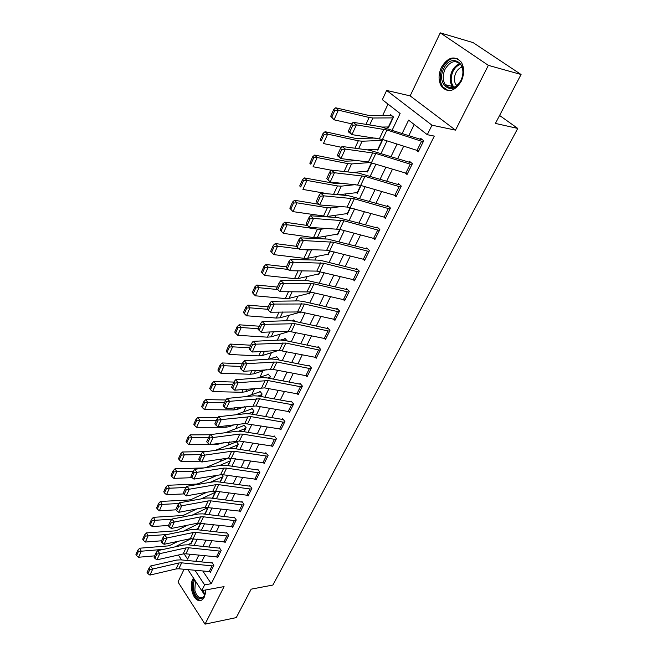 <?xml version="1.0" encoding="UTF-8"?>
<svg xmlns="http://www.w3.org/2000/svg" width="657" height="657" viewBox="0 0 657 657"><rect width="100%" height="100%" fill="white"/><g stroke="black" fill="none" stroke-linecap="round" stroke-linejoin="round"><path stroke-width="0.99" d="M441.397 67.351C438.194 74.758 438.293 81.213 441.693 86.74C448.214 93.204 454.718 91.413 461.206 81.353C464.433 74.118 464.45 67.696 461.247 62.103C454.537 55.237 447.918 56.987 441.397 67.351M193.478 578.07L192.665 579.433C189.126 586.019 192.969 599.537 198.718 600.498C201.001 600.941 202.849 599.833 204.261 597.164L205.657 589.97M392.172 130.152L400.105 113.513L382.341 99.683L386.645 90.436L431.986 125.2L427.288 134.693L408.597 120.141L402.191 133.42M410.149 95.881L455.506 130.127L488.348 65.355L521.067 74.496L473.097 42.615L440.247 32.85L410.149 95.881L386.645 90.436M184.059 569.299L177.998 581.987L205.025 624.15L224.07 586.594L201.74 590.684L187.976 569.676M388.016 104.102L382.686 115.46M372.289 137.625L372.026 138.184M356.119 172.118L355.79 172.824M345.911 193.881L345.221 195.343M335.916 215.184L334.889 217.377M326.135 236.044L324.78 238.943M316.551 256.476L314.875 260.049M307.164 276.498L305.193 280.703M297.966 296.11L295.699 300.939M288.949 315.335L286.411 320.756M280.112 334.183L277.303 340.162M271.448 352.661L268.385 359.182M262.948 370.778L259.983 377.093M254.612 388.55L251.795 394.561M246.161 406.568L243.755 411.693M237.793 424.414L235.871 428.512M229.589 441.906L228.127 445.027M221.54 459.071L220.522 461.23M213.648 475.906L213.057 477.154M488.348 65.355L440.247 32.85M521.067 74.496L495.411 123.417L517.765 128.427L272.885 585.042L251.188 589.148L236.265 617.613L205.025 624.15M190.875 543.191L191.13 543.577L193.47 538.633L191.401 542.994L187.795 544.784M197.798 528.565L198.061 528.959L200.828 523.12L198.34 528.368L195.835 529.55M204.844 513.684L205.124 514.078L208.326 507.327M201.042 498.909L215.504 492.2L212.605 498.302L215.8 491.584L215.496 491.173M210.174 482.353L222.871 476.67L220.276 482.131L223.166 476.046L222.165 474.683M219.578 465.517L230.377 460.861L228.094 465.657L230.673 460.22L228.981 457.978M228.34 458.052L205.436 467.702M201.929 455.515L200.952 454.34L198.734 459.194L199.703 460.376L201.929 455.515L204.976 455.087L201.798 462.019L228.48 458.036L264.475 462.889L267.769 456.237L234.565 451.302L231.683 451.244L204.976 455.087L202.537 452.156L229.236 448.386L238.015 444.764L236.06 448.862L238.319 444.107L236.216 441.381L235.912 442.03L215.373 450.341M238.852 431.107L245.792 428.364L244.182 431.748L246.104 427.707L243.961 424.989L243.648 425.654L225.367 432.717M248.379 413.664L253.717 411.668L252.46 414.304L254.029 410.995L251.853 408.293L251.532 408.966L235.674 414.789M257.987 395.982L261.782 394.652L260.903 396.508L262.11 393.97L259.893 391.285L259.564 391.974L246.326 396.549M267.769 378.038L270.011 377.323L269.51 378.366L270.339 376.617L268.081 373.956L267.752 374.654L257.347 378.005M277.837 359.765L278.732 358.944L276.425 356.299L276.088 357.006L268.762 359.157M287.249 340.975L284.933 338.298L284.588 339.02L280.588 340.006M294.936 321.388L293.605 319.943L293.252 320.682L291.979 320.813M300.068 312.28L300.594 312.847L300.996 312.001L280.022 317.791L276.269 318.054L246.482 315.762L244.322 313.594L246.794 308.034L245.94 306.95L243.468 312.502L244.322 313.594M309.004 293.326L309.578 293.925L310.482 292.02L309.94 293.162L289.055 298.36L285.302 298.549L255.392 295.806L253.224 293.597L255.745 287.922L254.875 286.846L252.354 292.513L253.224 293.597M318.128 274.002L318.735 274.618L320.164 271.62L319.105 273.838L298.278 278.519L294.517 278.642L264.5 275.431L262.315 273.172L264.894 267.374L263.999 266.315L261.429 272.105L262.315 273.172M327.424 254.275L328.081 254.924L330.052 250.777L328.459 254.128L307.69 258.275L303.928 258.316L273.797 254.62L271.604 252.313L274.24 246.391L273.32 245.34L270.692 251.261L271.604 252.313M336.901 234.147L337.616 234.828L340.145 229.49L338.002 234.015L317.306 237.596L313.537 237.563L283.298 233.366L281.089 231.001L283.783 224.949L282.847 223.922L280.153 229.966L281.089 231.001M346.576 213.607L347.348 214.322L350.468 207.735L347.742 213.492L327.12 216.49L293.006 211.644L289.827 208.203L290.78 209.23L293.539 203.046L292.579 202.028L289.827 208.203M356.439 192.624L357.285 193.38L361.013 185.504L357.687 192.534L338.536 194.751M366.499 171.206L367.427 172.003L371.796 162.78L367.838 171.14L352.407 172.446M376.757 149.32L377.783 150.174L382.826 139.539M387.219 126.949L388.361 127.869L393.527 116.995L390.603 114.688L390.168 115.599L368.971 115.501L335.702 107.797L338.355 110.154L369.135 117.472L372.905 117.997L393.091 117.899L388.796 126.965L382.308 127.056M202.898 571.13L211.267 583.695L434.31 136.098L427.288 134.693M414.214 124.51L408.835 135.588M403.669 146.207L397.641 158.616M392.525 169.136L386.686 181.151M381.627 191.565L375.976 203.194M370.959 213.509L365.489 224.768M360.521 234.984L355.223 245.882M350.304 256.008L345.171 266.561M340.301 276.589L335.333 286.813M330.504 296.742L325.691 306.647M320.912 316.485L316.247 326.086M311.508 335.834L306.991 345.122M302.294 354.788L297.925 363.789M293.268 373.365L289.031 382.095M284.415 391.58L280.309 400.031M275.735 409.442L271.752 417.63M267.227 426.951L263.367 434.893M258.874 444.132L255.138 451.827M250.687 460.984L247.057 468.441M242.647 477.524L239.132 484.751M234.754 493.76L231.354 500.757M227.01 509.692L223.717 516.476M219.413 525.337L216.21 531.907M211.948 540.695L208.852 547.067M204.614 555.781L201.609 561.957M210.059 571.762L210.404 572.272L213.878 565.25L211.891 562.326L211.603 562.909L212.219 562.811M217.303 557.037L217.672 557.571L221.204 550.418L219.183 547.503L218.896 548.102L219.537 548.004M224.686 542.058L225.072 542.608L228.669 535.324L226.616 532.416L226.312 533.024L226.977 532.934M232.2 526.799L232.603 527.366L236.265 519.95L234.179 517.059L233.867 517.675L234.557 517.585M239.846 511.269L240.273 511.852L244.002 504.297L241.875 501.414L241.562 502.047L242.277 501.956M247.632 495.444L248.083 496.043L251.886 488.356L249.717 485.482L249.405 486.123L250.145 486.049M255.565 479.323L256.041 479.947L259.917 472.112L257.708 469.254L257.388 469.911L258.16 469.837M263.646 462.906L264.147 463.546L268.097 455.572L265.847 452.722L265.518 453.387L266.323 453.322M271.875 446.169L272.409 446.842L276.433 438.704L274.141 435.87L273.805 436.552L274.642 436.494M280.26 429.111L280.835 429.809L284.933 421.515L282.6 418.698L282.255 419.396L283.126 419.347M288.801 411.725L289.417 412.448L293.589 403.998L291.215 401.197L290.862 401.903L291.782 401.862M297.514 393.995L298.163 394.75L302.425 386.127L300.003 383.351L299.641 384.066L300.602 384.041M306.384 375.911L307.082 376.699L311.426 367.912L308.962 365.152L308.601 365.883L309.603 365.875M315.434 357.465L316.181 358.295L320.616 349.327L318.095 346.584L317.725 347.339L318.793 347.339M324.657 338.651L325.47 339.513L329.986 330.372L327.416 327.646L327.046 328.418L328.163 328.434M334.06 319.442L334.939 320.361L339.554 311.024L336.934 308.33L336.548 309.11L337.731 309.151M343.652 299.838L344.605 300.807L349.319 291.273L346.641 288.604L346.247 289.4L347.504 289.474M353.433 279.825L354.468 280.851L359.28 271.119L356.554 268.475L356.151 269.288L357.49 269.386M363.403 259.384L364.545 260.468L369.456 250.539L366.672 247.927L366.261 248.757L367.69 248.88M373.57 238.499L374.827 239.665L379.845 229.515L377.003 226.936L376.584 227.782L378.12 227.954M383.934 217.163L385.339 218.411L390.463 208.047L387.556 205.493L387.129 206.364L388.788 206.577M394.512 195.351L396.072 196.698L401.304 186.112L398.339 183.59L397.904 184.477L399.702 184.748M405.287 173.054L407.036 174.507L412.391 163.683L409.36 161.211L408.917 162.115L410.88 162.451M416.267 150.239L418.254 151.833L423.724 140.77L420.62 138.323L420.168 139.251L422.328 139.67M517.765 128.427L499.583 115.46M455.506 130.127L431.986 125.2M211.267 583.695L204.614 584.886L201.74 590.684M184.091 553.81L187.623 559.156L189.963 554.253M194.144 545.474L197.207 539.052M201.428 530.199L204.59 523.572M208.844 514.645L212.104 507.804M216.399 498.803L219.767 491.74M224.094 482.665L227.568 475.381M231.937 466.224L235.518 458.701M239.92 449.462L243.624 441.709M248.067 432.388L251.886 424.381M256.37 414.978L260.303 406.716M264.828 397.222L268.894 388.698M273.46 379.122L277.656 370.318M282.264 360.66L286.6 351.569M291.248 341.821L295.724 332.434M300.413 322.595L305.029 312.913M309.767 302.976L314.539 292.981M319.318 282.945L324.238 272.622M329.067 262.496L334.15 251.836M339.02 241.612L344.276 230.599M349.195 220.284L354.616 208.91M359.593 198.488L365.193 186.736M370.211 176.207L376.001 164.069M381.068 153.434L387.047 140.894M181.587 559.92L178.375 555.025M195.022 570.366L204.614 584.886M397.05 144.088L391.038 156.555M385.938 167.116L380.124 179.18M375.081 189.643L369.448 201.313M364.446 211.677L358.993 222.978M354.049 233.235L348.768 244.182M343.866 254.341L338.757 264.943M333.904 275.004L328.952 285.269M324.139 295.239L319.343 305.185M314.58 315.064L309.94 324.689M305.218 334.479L300.717 343.808M296.044 353.507L291.683 362.541M287.043 372.149L282.822 380.904M278.231 390.43L274.141 398.914M269.584 408.35L265.617 416.571M261.108 425.925L257.265 433.891M252.797 443.163L249.069 450.883M244.634 460.081L241.029 467.554M236.635 476.67L233.136 483.922M228.776 492.955L225.392 499.977M221.072 508.937L217.787 515.745M213.5 524.631L210.322 531.226M206.068 540.038L202.988 546.427M198.767 555.165L195.786 561.365M209.131 571.738L212.022 565.874L213.582 565.841L210.692 571.689L178.844 568.79L176.06 568.946L149.952 575.08L152.736 569.019L149.87 569.447L148.999 568.239L147.061 572.493L147.924 573.692L149.87 569.447M212.022 565.874L181.669 562.835L178.876 562.983L152.736 569.019L150.568 566.014L176.7 560.06L180.88 559.854L211.603 562.909M150.568 566.014L148.999 568.239M147.924 573.692L149.952 575.08M178.039 541.319L170.196 545.294L167.765 545.934L139.678 548.209L141.271 551.207L163.642 549.342M175.033 546.87L191.294 538.568M138.455 551.379L137.822 550.18L135.933 554.409L136.566 555.617L138.455 551.379L141.271 551.207L138.57 557.251L154.65 555.855M138.57 557.251L136.566 555.617M137.822 550.18L139.678 548.209M216.399 557.005L219.339 551.042L220.908 551.018L217.96 556.98L185.939 553.826L183.139 553.958L156.949 559.83L159.782 553.646L156.892 554.073L156.013 552.874L154.034 557.21L154.912 558.409L156.892 554.073M219.339 551.042L188.814 547.774L186.005 547.889L159.782 553.646L157.581 550.656L183.796 544.973L188.001 544.801L218.896 548.102M157.581 550.656L156.013 552.874M154.912 558.409L156.949 559.83M223.799 542.017L226.796 535.94L228.365 535.931L225.367 542L190.349 538.699L164.078 544.292L166.96 537.993L164.045 538.42L163.15 537.221L161.137 541.631L162.024 542.83L164.045 538.42M226.796 535.94L196.09 532.425L193.273 532.523L166.96 537.993L164.726 535.003L191.023 529.616L195.244 529.485L226.312 533.024M164.726 535.003L163.15 537.221M162.024 542.83L164.078 544.292M231.33 526.75L234.377 520.566L235.962 520.574L232.907 526.75L197.691 523.161L171.337 528.458L174.277 522.036L171.337 522.463L170.426 521.272L168.373 525.764L169.276 526.963L171.337 522.463M234.377 520.566L203.506 516.804L200.672 516.87L174.277 522.036L172.003 519.063L198.381 513.971L202.627 513.873L233.867 517.675M172.003 519.063L170.426 521.272M169.276 526.963L171.337 528.458M187.368 525.239L177.144 530.281L174.705 530.889L146.486 532.909L148.112 535.89L167.297 534.478M183.484 531.16L199.827 523.029M145.271 536.063L144.622 534.864L142.709 539.183L143.349 540.374L145.271 536.063L148.112 535.89L145.361 542.05L161.515 540.793M145.361 542.05L143.349 540.374M144.622 534.864L146.486 532.909M196.977 508.879L184.206 514.989L181.767 515.581L153.426 517.322L155.085 520.287L171.888 519.219M192.148 515.17L208.269 507.45L205.403 513.478L204.081 514.053M152.219 520.467L151.553 519.276L149.599 523.67L150.264 524.861L152.219 520.467L155.085 520.287L152.284 526.561L168.512 525.469M152.284 526.561L150.264 524.861M151.553 519.276L153.426 517.322M206.873 492.249L191.409 499.435L188.953 499.993L160.489 501.447L162.189 504.395L178.918 503.508M159.29 504.576L158.616 503.393L156.629 507.869L157.294 509.052L159.29 504.576L162.189 504.395L159.331 510.793L175.928 509.84M159.331 510.793L157.294 509.052M158.616 503.393L160.489 501.447M239 511.212L242.105 504.913L243.69 504.929L240.585 511.22L205.173 507.335L178.737 512.32L181.734 505.783L178.761 506.21L177.842 505.019L175.748 509.602L176.667 510.793L178.761 506.21M242.105 504.913L211.053 500.88L208.203 500.921L181.734 505.783L179.418 502.81L205.879 498.031L210.141 497.981L241.562 502.047M179.418 502.81L177.842 505.019M176.667 510.793L178.737 512.32M217.073 475.348L198.734 483.585L196.279 484.11L167.691 485.268L169.424 488.208L186.079 487.502M166.5 488.389L165.81 487.215L163.782 491.773L164.464 492.955L166.5 488.389L169.424 488.208L166.508 494.721L183.886 493.908M166.508 494.721L164.464 492.955M165.81 487.215L167.691 485.268M205.633 591.431L205.616 591.612C204.869 601.467 195.868 600.564 193.799 590.651C192.887 586.446 193.191 582.874 194.71 579.95M195.4 581.002L194.85 590.339C195.967 594.47 197.782 596.934 200.295 597.739C202.315 598.125 203.884 597.049 205 594.519M205.649 591.086L205.165 590.06M193.971 578.825C192.263 582.184 191.934 586.249 192.969 591.029C194.349 596.154 196.607 599.217 199.736 600.219L201.239 600.301M443.795 68.566C451.302 51.747 469.607 64.222 460.935 80.671C453.026 97.433 435.394 84.531 443.795 68.566M460.968 80.392C463.546 74.586 463.555 69.453 460.968 64.977C455.605 59.516 450.316 60.92 445.093 69.182C442.522 75.095 442.596 80.261 445.306 84.687C450.538 89.894 455.761 88.457 460.968 80.392M456.763 85.714L456.048 84.868C453.921 81.402 453.88 77.37 455.901 72.771C457.453 69.773 459.498 67.876 462.052 67.088M457.305 58.604C451.416 57.414 446.497 60.444 442.547 67.687C439.361 75.029 439.459 81.443 442.834 86.929L448.271 90.65M246.81 495.378L249.972 488.964L251.565 488.997L248.403 495.411L215.652 491.19L212.794 491.214L186.276 495.879L189.331 489.21L186.333 489.637L185.397 488.447L183.262 493.12L184.198 494.31L186.333 489.637M249.972 488.964L218.74 484.669L215.882 484.677L189.331 489.21L186.974 486.254L213.525 481.795L217.804 481.786L249.405 486.123M186.974 486.254L185.397 488.447M184.198 494.31L186.276 495.879M254.768 479.257L257.987 472.72L259.589 472.769L256.361 479.298L223.429 474.789L220.563 474.781L193.963 479.109L197.084 472.317L194.053 472.744L193.101 471.562L190.924 476.325L191.877 477.508L194.053 472.744M257.987 472.72L226.583 468.145L223.708 468.121L197.084 472.317L194.686 469.369L221.302 465.246L225.606 465.287L257.388 469.911M194.686 469.369L193.101 471.562M191.877 477.508L193.963 479.109M229.236 448.386L233.555 448.476L265.518 453.387M202.537 452.156L200.952 454.34M199.703 460.376L201.798 462.019M271.136 446.087L274.478 439.295L276.096 439.385L272.745 446.16L239.435 441.036L209.797 444.592L213.032 437.521L209.953 437.948L208.959 436.774L206.7 441.734L207.694 442.9L209.953 437.948M274.478 439.295L242.712 434.129L239.813 434.047L213.032 437.521L210.552 434.597L237.325 431.197L241.661 431.337L273.805 436.552M210.552 434.597L208.959 436.774M207.694 442.9L209.797 444.592M279.553 429.021L282.962 422.106L284.588 422.213L281.171 429.12L244.765 423.568L217.943 426.812L221.253 419.601L218.14 420.028L217.13 418.862L214.831 423.913L215.833 425.079L218.14 420.028M282.962 422.106L251.007 416.628L221.253 419.601L218.724 416.694L245.57 413.68L249.923 413.861L282.255 419.396M218.724 416.694L217.13 418.862M215.833 425.079L217.943 426.812M229.047 458.06L228.308 458.118M203.999 467.924L175.025 468.794L176.79 471.71L193.372 471.184M173.842 471.898L173.136 470.724L171.066 475.372L171.773 476.547L173.842 471.898L176.79 471.71L173.826 478.345L192.115 477.688M173.826 478.345L171.773 476.547M173.136 470.724L175.025 468.794M236.676 441.98L235.912 442.03M206.865 451.548L182.498 451.991L184.305 454.899L200.853 454.562M208.803 460.976L213.771 460.228M181.324 455.087L180.609 453.921L178.499 458.66L179.213 459.826L181.324 455.087L184.305 454.899L181.283 461.666L200.73 461.173M181.283 461.666L179.213 459.826M180.609 453.921L182.498 451.991M244.445 425.605L243.648 425.654M210.454 434.737L190.119 434.877L191.967 437.759L208.581 437.611M211.595 444.346L217.828 444.263L223.667 442.711M188.953 437.948L188.222 436.79L186.071 441.619L186.802 442.777L188.953 437.948L191.967 437.759L188.879 444.658L209.526 444.378M188.879 444.658L186.802 442.777M188.222 436.79L190.119 434.877M252.37 408.933L251.532 408.966M218.116 417.524L197.888 417.425L199.769 420.291L216.457 420.34M196.73 420.48L195.983 419.33L193.79 424.25L194.538 425.408L196.73 420.48L199.769 420.291L196.632 427.321L225.704 427.264L229.416 426.639L233.867 424.89M196.632 427.321L194.538 425.408M195.983 419.33L197.888 417.425M260.435 391.942L259.564 391.974M225.926 399.973L205.813 399.628L207.735 402.47L224.497 402.725M204.664 402.659L203.9 401.526L201.666 406.543L202.43 407.685L204.664 402.659L207.735 402.47L204.532 409.64L233.728 409.943L237.448 409.368L244.404 406.749M204.532 409.64L202.43 407.685M203.9 401.526L205.813 399.628M288.136 411.627L291.609 404.581L293.244 404.704L289.762 411.75L256.066 405.96L226.263 408.679L229.638 401.32L226.501 401.747L225.466 400.589L223.117 405.739L224.144 406.905L226.501 401.747M291.609 404.581L259.474 398.783L229.638 401.32L227.059 398.429L253.98 395.81L258.349 396.048L290.862 401.903M227.059 398.429L225.466 400.589M224.144 406.905L226.263 408.679M268.656 374.638L267.752 374.654M233.917 382.07L213.886 381.471L215.857 384.296L232.685 384.764M212.753 384.493L211.973 383.36L209.69 388.484L210.47 389.617L212.753 384.493L215.857 384.296L212.589 391.605L241.899 392.278L245.628 391.769L255.286 388.312M212.589 391.605L210.47 389.617M211.973 383.36L213.886 381.471M296.882 393.896L300.43 386.71L302.064 386.85L298.516 394.036L264.631 387.901L234.746 390.176L238.187 382.67L235.025 383.088L233.974 381.939L231.576 387.195L232.619 388.353L235.025 383.088M300.43 386.71L268.105 380.575L238.187 382.67L235.567 379.787L262.554 377.578L266.947 377.882L299.641 384.066M235.567 379.787L233.974 381.939M232.619 388.353L234.746 390.176M277.04 357.006L276.088 357.006M242.236 363.822L222.132 362.96L224.136 365.752L241.037 366.45M221.007 365.957L220.21 364.832L217.886 370.055L218.682 371.18L221.007 365.957L224.136 365.752L220.801 373.217L250.243 374.268L253.98 373.817L266.561 369.554M220.801 373.217L218.682 371.18M220.21 364.832L222.132 362.96M305.809 375.812L309.422 368.478L311.065 368.651L307.443 375.968L273.369 369.48L243.41 371.287L246.925 363.625L243.722 364.044L242.655 362.902L240.207 368.273L241.267 369.423L243.722 364.044M309.422 368.478L276.917 362.007L246.925 363.625L244.256 360.767L271.3 358.993L275.71 359.346L308.601 365.883M244.256 360.767L242.655 362.902M241.267 369.423L243.41 371.287M285.59 339.028L284.588 339.02M250.728 345.204L230.541 344.071L232.594 346.839L249.561 347.767M229.424 347.044L228.611 345.927L226.238 351.265L227.051 352.374L229.424 347.044L232.594 346.839L229.186 354.452L258.743 355.897L262.488 355.511L278.248 350.493M229.186 354.452L227.051 352.374M228.611 345.927L230.541 344.071M314.908 357.375L318.596 349.894L320.246 350.074L316.551 357.548L279.332 350.427L252.247 352.012L255.836 344.186L252.608 344.605L251.524 343.471L249.019 348.949L250.103 350.091L252.608 344.605M318.596 349.894L285.902 343.061L255.836 344.186L253.117 341.344L280.227 340.022L284.653 340.433L317.725 347.339M253.117 341.344L251.524 343.471M250.103 350.091L252.247 352.012M294.311 320.715L293.252 320.682M259.392 326.217L239.123 324.788L241.218 327.531L258.258 328.697M238.023 327.736L237.185 326.636L234.763 332.081L235.6 333.181L238.023 327.736L241.218 327.531L237.744 335.3L267.415 337.164L271.169 336.844L289.926 331.268M237.744 335.3L235.6 333.181M237.185 326.636L239.123 324.788M324.188 338.56L327.958 330.923L329.609 331.136L325.839 338.757L288.415 331.21L261.272 332.327L264.935 324.336L261.675 324.755L260.574 323.63L258.02 329.223L259.121 330.356L261.675 324.755M327.958 330.923L295.075 323.72L264.935 324.336L262.168 321.519L289.335 320.657L293.778 321.133L327.046 328.418M262.168 321.519L260.574 323.63M259.121 330.356L261.272 332.327M268.228 306.835L247.878 305.111L250.021 307.829L267.391 309.266M246.794 308.034L250.021 307.829L246.482 315.762M245.94 306.95L247.878 305.111M333.666 319.359L337.509 311.574L339.168 311.804L335.325 319.581L300.668 311.927L270.495 312.223L274.232 304.068L270.939 304.487L269.813 303.362L267.21 309.077L268.327 310.203L270.939 304.487M337.509 311.574L304.437 303.986L274.232 304.068L271.415 301.267L298.631 300.898L303.099 301.44L336.548 309.11M271.415 301.267L269.813 303.362M268.327 310.203L270.495 312.223M277.254 287.052L256.821 285.023L259.014 287.709L277.648 289.523M255.745 287.922L259.014 287.709L255.392 295.806M254.875 286.846L256.821 285.023M343.332 299.764L347.249 291.815L348.924 292.078L344.999 300.011L310.145 291.938L279.907 291.692L283.734 283.356L280.408 283.775L279.258 282.658L276.589 288.497L277.739 289.614L280.408 283.775M347.249 291.815L313.997 283.832L283.734 283.356L280.851 280.58L308.125 280.72L346.247 289.4M280.851 280.58L279.258 282.658M277.739 289.614L279.907 291.692M353.195 279.767L357.203 271.653L358.878 271.932L354.87 280.038L316.822 271.103L289.532 270.717L286.181 267.473L287.347 268.582L290.074 262.611L288.908 261.502L286.181 267.473M357.203 271.653L323.753 263.252L293.433 262.192L290.501 259.441L317.816 260.123L322.316 260.796L356.151 269.288M290.074 262.611L293.433 262.192L289.532 270.717L287.347 268.582M290.501 259.441L288.908 261.502M363.272 259.351L367.362 251.064L369.045 251.368L364.955 259.646L326.701 250.21L299.362 249.274L295.978 245.989L297.169 247.081L299.962 240.979L298.763 239.887L295.978 245.989M367.362 251.064L333.723 242.228L303.353 240.569L300.356 237.842L327.72 239.074L366.261 248.757M299.962 240.979L303.353 240.569L299.362 249.274L297.169 247.081M300.356 237.842L298.763 239.887M373.562 238.499L377.742 230.032L379.426 230.369L375.246 238.82L339.809 229.4L309.406 227.363L305.998 224.029L307.213 225.113L310.063 218.871L308.847 217.787L305.998 224.029M377.742 230.032L343.907 220.752L313.496 218.461L310.441 215.767L337.838 217.574L376.584 227.782M310.063 218.871L313.496 218.461L309.406 227.363L307.213 225.113M310.441 215.767L308.847 217.787M384.074 217.196L388.336 208.548L390.028 208.918L385.766 217.549L347.093 207.062L319.688 204.959L316.239 201.568L317.479 202.643L320.394 196.262L319.154 195.195L316.239 201.568M388.336 208.548L354.32 198.808L323.86 195.852L320.739 193.191L348.169 195.605L387.129 206.364M320.394 196.262L323.86 195.852L319.688 204.959L317.479 202.643M320.739 193.191L319.154 195.195M286.46 266.865L265.954 264.508L268.196 267.161L288.16 269.419M264.894 267.374L268.196 267.161L264.5 275.431M263.999 266.315L265.954 264.508M296.208 246.293L275.275 243.558L277.574 246.17L298.992 248.937M302.442 249.381L307.747 250.062L313.118 249.75M274.24 246.391L277.574 246.17L273.797 254.62M273.32 245.34L275.275 243.558M307.279 225.458L284.801 222.156L287.158 224.735L317.438 229.137L321.207 229.211L326.636 228.308M283.783 224.949L287.158 224.735L283.298 233.366M282.847 223.922L284.801 222.156M318.9 204.278L294.541 200.278L296.948 202.824L327.334 207.76L331.103 207.916L340.852 206.585M293.539 203.046L296.948 202.824L293.006 211.644L290.78 209.23M292.579 202.028L294.541 200.278M341.739 183.188L334.939 183.459L304.487 177.924L306.95 180.42L337.443 185.923L341.221 186.161L355.88 184.601M303.509 180.65L302.524 179.648L299.715 185.964L300.692 186.974L303.509 180.65L306.95 180.42L302.926 189.438L328.525 193.872M300.692 186.974L299.715 185.964M302.524 179.648L304.487 177.924M394.808 195.441L399.169 186.604L400.869 186.999L396.508 195.819L360.677 185.405L330.192 182.038L326.718 178.605L327.983 179.665L330.964 173.136L329.691 172.077L326.718 178.605M399.169 186.604L364.955 176.372L334.462 172.734L331.284 170.097L358.738 173.144L397.904 184.477M330.964 173.136L334.462 172.734L330.192 182.038L327.983 179.665M331.284 170.097L329.691 172.077M357.909 160.694L345.212 161.187L314.662 155.068L317.183 157.524L347.775 163.601L351.552 163.938L370.811 162.484M313.701 157.754L312.691 156.777L309.825 163.232L310.818 164.217L313.701 157.754L317.183 157.524L313.069 166.747L331.185 170.212M310.818 164.217L309.825 163.232M312.691 156.777L314.662 155.068M405.78 173.202L410.239 164.168L411.939 164.595L407.48 173.612L368.396 161.983L340.942 158.6L337.723 155.988L337.435 155.109L338.725 156.161L341.771 149.476L340.474 148.433L337.435 155.109M410.239 164.168L375.837 153.442L345.311 149.073L342.059 146.478L369.538 150.19L408.917 162.115M341.771 149.476L345.311 149.073L340.942 158.6L338.725 156.161M342.059 146.478L340.474 148.433M375.237 138.06L355.716 138.422L325.067 131.704L327.646 134.11L358.336 140.795L362.114 141.222L382.415 140.417L378.202 149.287L367.074 149.853M324.123 134.34L323.088 133.379L320.156 139.982L321.183 140.951L324.123 134.34L327.646 134.11L323.433 143.538L341.385 147.308M321.183 140.951L320.156 139.982M323.088 133.379L325.067 131.704M416.998 150.469L421.556 141.239L423.264 141.69L418.706 150.913L382.481 139.432L351.938 134.619L348.653 132.049L348.399 131.072L349.713 132.106L352.834 125.265L351.511 124.239L348.399 131.072M421.556 141.239L386.957 129.987L356.406 124.871L353.096 122.309L380.584 126.711L420.168 139.251M352.834 125.265L356.406 124.871L351.938 134.619L349.713 132.106M353.096 122.309L351.511 124.239M392.328 116.051L390.168 115.599M334.783 110.392L333.723 109.448L330.726 116.207L331.777 117.16L334.783 110.392L338.355 110.154L334.043 119.804L351.807 123.886M331.777 117.16L334.043 119.804L330.726 116.207M333.723 109.448L335.702 107.797M178.844 568.79L181.669 562.835M176.06 568.946L178.876 562.983M196.09 532.425L191.039 543.109M185.939 553.826L188.814 547.774M183.139 553.958L186.005 547.889M190.349 538.699L193.273 532.523M200.525 523.087L203.506 516.804M197.691 523.161L200.672 516.87M200.533 523.087L197.979 528.474M207.899 507.557L205.041 513.585M215.135 492.298L212.301 498.261M208.014 507.286L211.053 500.88M205.173 507.335L208.203 500.921M222.501 476.76L219.972 482.09M204.672 595.234L201.88 590.659M202.693 590.512L205.009 594.495M453.256 87.562L452.287 86.428C449.585 82.035 449.511 76.902 452.082 71.038C454.069 67.162 456.705 64.739 459.99 63.762M460.541 64.386C457.412 65.363 454.899 67.696 453.002 71.391C450.283 77.805 450.628 83.111 454.053 87.291M215.652 491.19L218.74 484.669M212.794 491.214L215.882 484.677M223.429 474.789L226.583 468.145M220.563 474.781L223.708 468.121M231.354 458.077L234.565 451.302M228.48 458.036L231.683 451.244M262.874 462.824L266.159 456.163M239.435 441.036L242.712 434.129M236.545 440.97L239.813 434.047M247.673 423.675L251.007 416.628M244.765 423.568L248.1 416.513M229.999 460.951L227.79 465.608M237.637 444.846L235.756 448.813M218.206 443.45L217.828 444.263M221.828 442.958L221.54 443.59M245.414 428.446L243.878 431.698M226.386 425.793L225.704 427.264M230.016 425.35L229.416 426.639M253.339 411.742L252.148 414.247M234.721 407.783L233.728 409.943M238.368 407.397L237.448 409.368M261.412 394.717L260.591 396.45M256.066 405.96L259.474 398.783M253.15 405.821L256.558 398.627M243.23 389.404L241.899 392.278M246.884 389.075L245.628 391.769M269.633 377.381L269.198 378.309M264.631 387.901L268.105 380.575M261.708 387.729L265.173 380.387M251.91 370.655L250.243 374.268M255.573 370.376L253.98 373.817M273.369 369.48L276.917 362.007M270.429 369.267L273.969 361.777M260.772 351.511L258.743 355.897M264.442 351.298L262.488 355.511M282.288 350.682L285.902 343.061M279.332 350.427L282.945 342.79M269.822 331.974L267.415 337.164M273.501 331.826L271.169 336.844M291.38 331.506L295.075 323.72M288.415 331.21L292.102 323.408M279.061 312.026L276.269 318.054M282.74 311.935L280.022 317.791M304.437 303.986L300.577 312.141M297.695 311.59L301.456 303.624M288.489 291.651L285.302 298.549M292.184 291.634L289.055 298.36M313.997 283.832L309.57 293.186M307.156 291.56L310.999 283.43M318.735 273.862L323.753 263.252M316.822 271.103L320.747 262.8M329.707 250.695L333.723 242.228M326.701 250.21L330.709 241.735M339.809 229.4L343.907 220.752M336.786 228.874L340.884 220.202M347.364 213.484L354.32 198.808M347.093 207.062L351.281 198.209M298.13 270.84L294.517 278.642M301.826 270.889L298.278 278.519M307.747 250.062L303.928 258.316M311.517 250.054L307.69 258.275M329.724 250.695L328.081 254.144M317.438 229.137L313.537 237.563M321.207 229.211L317.306 237.596M339.817 229.4L337.624 234.023M327.334 207.76L323.351 216.367M331.103 207.916L327.12 216.49M337.443 185.923L333.559 194.316M341.221 186.161L337.271 194.644M364.955 176.372L357.309 192.526M357.63 184.773L361.908 175.715M347.775 163.601L344.112 171.526M351.552 163.938L347.832 171.937M375.837 153.442L367.46 171.116M368.396 161.983L372.774 152.728M358.336 140.795L354.903 148.211M362.114 141.222L358.623 148.712M382.037 140.384L377.832 149.254M382.481 139.432L386.957 129.987M379.409 138.684L383.885 129.215M369.135 117.472L365.941 124.37M372.905 117.997L369.669 124.961M392.722 117.858L388.418 126.924M202.972 597.238L200.295 597.739M453.33 87.537L452.287 86.428L445.306 84.687M456.048 84.868L457.371 85.196"/></g></svg>
